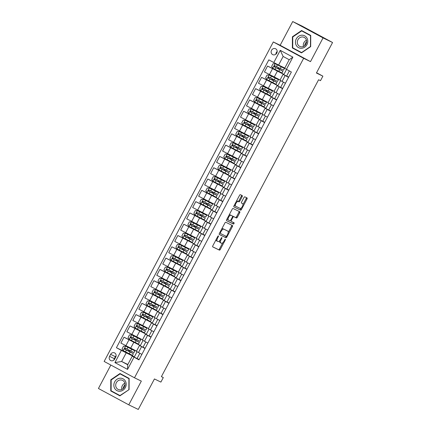 <?xml version="1.0" encoding="UTF-8"?>
<svg xmlns="http://www.w3.org/2000/svg" width="431" height="431" viewBox="0 0 431 431"><rect width="100%" height="100%" fill="white"/><g stroke="black" fill="none" stroke-linecap="round" stroke-linejoin="round"><path stroke-width="0.65" d="M218.398 235.892A0.7 0.291 118.3 0 0 217.811 236.387L212.817 245.815A1.002 0.415 118.3 0 0 212.715 246.877L219.444 250.142A1.002 0.415 118.3 0 0 220.289 249.436L225.278 240.013A0.7 0.291 118.3 0 0 225.348 239.264A0.7 0.291 118.3 0 0 225.343 239.264A0.7 0.291 118.3 0 0 224.756 239.76L224.109 240.977A3.211 1.325 118.3 0 1 221.41 243.235L220.85 242.965A3.211 1.325 118.3 0 1 220.828 242.955A3.211 1.325 118.3 0 1 221.157 239.544L221.803 238.327A0.7 0.291 118.3 0 0 221.879 237.583A0.7 0.291 118.3 0 0 221.281 238.074L220.634 239.291A3.211 1.325 118.3 0 1 217.941 241.554L217.38 241.279A3.211 1.325 118.3 0 1 217.359 241.268A3.211 1.325 118.3 0 1 217.687 237.864L218.334 236.641A0.7 0.291 118.3 0 0 218.404 235.897A0.7 0.291 118.3 0 0 218.398 235.892M271.53 50.287A3.276 2.979 -64.1 0 0 272.726 54.645A3.276 2.979 -64.1 0 0 276.777 53.115A3.276 2.979 -64.1 0 0 275.581 48.757A3.276 2.979 -64.1 0 0 271.53 50.287M277.192 51.494A3.276 2.979 -64.1 0 0 276.287 52.593A3.276 2.979 -64.1 0 0 275.872 54.214M242.157 196.66A1.002 0.415 118.3 0 0 242.26 195.593A1.002 0.415 118.3 0 0 242.249 195.588L240.363 194.672A1.002 0.415 118.3 0 0 239.523 195.378L233.979 205.846A1.002 0.415 118.3 0 0 233.877 206.912L240.606 210.177A1.002 0.415 118.3 0 0 241.446 209.471L246.99 199.003A1.002 0.415 118.3 0 0 247.092 197.942L244.808 196.832A1.002 0.415 118.3 0 0 243.968 197.538L241.592 202.015A1.002 0.415 118.3 0 0 241.489 203.082L242.626 203.631A2.683 1.11 118.3 0 1 242.642 203.642A2.683 1.11 118.3 0 1 242.357 206.514A2.683 1.11 118.3 0 1 240.115 208.378L235.687 206.233A2.683 1.11 118.3 0 0 235.687 206.233A2.683 1.11 118.3 0 1 235.956 203.351A2.683 1.11 118.3 0 1 238.203 201.487L238.941 201.843A1.002 0.415 118.3 0 0 239.781 201.137L242.157 196.66L241.333 196.218A1.002 0.415 118.3 0 0 241.516 195.232M110.842 365.046L98.435 388.487L128.772 404.833L138.281 409.45L154.433 378.946L160.898 382.087L163.295 377.567L161.388 376.646L318.59 79.751L320.492 80.672L322.884 76.152L316.559 72.747M323.056 37.896L292.719 21.55L280.155 45.277L310.498 61.622L323.056 37.896L332.565 42.513L316.419 73.017L322.884 76.152M310.498 61.622L303.65 58.298L134.488 377.788L104.146 361.442L273.308 41.952L303.65 58.298M128.772 404.833L141.336 381.112L134.488 377.788M225.758 222.261A1.002 0.415 118.3 0 0 224.912 222.967L219.374 233.44A1.002 0.415 118.3 0 0 219.271 234.502A1.002 0.415 118.3 0 0 219.277 234.507L225.995 237.767A1.002 0.415 118.3 0 0 226.841 237.061L232.384 226.593A1.002 0.415 118.3 0 0 232.487 225.532A1.002 0.415 118.3 0 0 232.476 225.526L225.758 222.261M226.674 219.643L232.217 209.175A1.002 0.415 118.3 0 1 233.063 208.469L239.781 211.729A1.002 0.415 118.3 0 1 239.787 211.734A1.002 0.415 118.3 0 1 239.684 212.801L237.314 217.278A1.002 0.415 118.3 0 1 236.468 217.984L233.747 216.664A1.002 0.415 118.3 0 0 232.902 217.369L231.328 220.338A1.002 0.415 118.3 0 0 231.226 221.405A1.002 0.415 118.3 0 0 231.231 221.41L234.071 222.784A0.7 0.291 118.3 0 1 234.076 222.789A0.7 0.291 118.3 0 1 234.001 223.538A0.7 0.291 118.3 0 1 233.413 224.028L226.582 220.71A1.002 0.415 118.3 0 0 226.582 220.71L226.582 220.71A1.002 0.415 118.3 0 1 226.674 219.643M292.719 21.55L302.228 26.167L332.565 42.513M114.668 359.093L115.718 357.105A3.173 2.888 -64.1 0 0 114.56 352.881A3.173 2.888 -64.1 0 0 110.632 354.363L109.582 356.351A3.173 2.888 -64.1 0 0 110.74 360.575A3.173 2.888 -64.1 0 0 114.668 359.093M127.84 364.497L121.634 361.485L127.7 364.755L132.247 356.168L138.965 359.869L291.378 72.015L284.659 68.313L289.206 59.726L283.14 56.456L278.593 65.043L284.794 68.055M134.009 357.197L127.544 369.399L114.915 362.595L121.38 350.392L134.359 356.868L137.058 351.777M128.212 353.447L116.418 347.72L121.38 350.392M116.418 347.72L268.831 59.866L273.793 62.538L280.252 50.335L292.881 57.14L286.421 69.343M280.155 45.277L273.308 41.952M163.295 377.567L161.431 376.565M126.181 352.903L121.634 361.485L114.915 362.595M289.346 70.921L286.615 76.077M283.399 82.149L280.635 87.374M277.419 93.446L274.655 98.672M271.438 104.744L268.669 109.97M265.458 116.041L262.689 121.267M259.473 127.339L256.709 132.565M253.493 138.637L250.723 143.862M247.513 149.934L244.743 155.16M241.527 161.232L238.763 166.458M235.547 172.529L232.783 177.755M229.567 183.827L226.798 189.053M223.587 195.124L220.817 200.35M217.601 206.422L214.837 211.648M211.621 217.72L208.852 222.946M205.641 229.017L202.872 234.243M199.655 240.315L196.892 245.541M193.675 251.612L190.911 256.838M187.695 262.91L184.926 268.136M181.715 274.208L178.946 279.433M175.729 285.505L172.966 290.731M169.749 296.803L166.98 302.029M163.769 308.095L161 313.321M157.784 319.393L155.02 324.618M151.804 330.69L149.04 335.916M145.823 341.988L143.054 347.214M139.843 353.285L137.074 358.511M277.753 71.013L267.554 66.062L283.9 74.439L286.556 69.418M267.554 66.062L264.445 71.939L280.085 79.967M271.772 82.31L261.574 77.359L277.92 85.731L280.613 80.64M261.574 77.359L258.465 83.237L274.1 91.264M265.792 93.608L255.594 88.657L271.934 97.029L274.633 91.938M255.594 88.657L252.48 94.534L268.12 102.562M259.807 104.905L249.608 99.954L265.954 108.326L268.653 103.235M249.608 99.954L246.5 105.832L262.14 113.859M253.827 116.203L243.628 111.252L259.974 119.624L262.668 114.533M243.628 111.252L240.52 117.13L256.154 125.157M247.847 127.501L237.648 122.549L253.988 130.922L256.687 125.83M237.648 122.549L234.539 128.427L250.174 136.455M241.866 138.798L231.668 133.847L248.008 142.219L250.707 137.128M231.668 133.847L228.554 139.725L244.194 147.752M235.881 150.096L225.682 145.145L242.028 153.517L244.727 148.426M225.682 145.145L222.574 151.022L238.214 159.05M229.901 161.393L219.702 156.442L236.048 164.814L238.742 159.723M219.702 156.442L216.594 162.315L232.228 170.347M223.921 172.691L213.722 167.74L230.062 176.112L232.762 171.015M213.722 167.74L210.608 173.612L226.248 181.645M217.935 183.989L207.742 179.037L224.082 187.41L226.781 182.313M207.742 179.037L204.628 184.91L220.268 192.943M211.955 195.286L201.756 190.335L218.102 198.707L220.796 193.611M201.756 190.335L198.648 196.207L214.288 204.24M205.975 206.584L195.776 201.633L212.117 210.005L214.816 204.908M195.776 201.633L192.668 207.505L208.302 215.538M199.995 217.881L189.796 212.93L206.137 221.302L208.836 216.206M189.796 212.93L186.682 218.803L202.322 226.835M194.009 229.179L183.811 224.228L200.156 232.6L202.856 227.503M183.811 224.228L180.702 230.1L196.342 238.133M188.029 240.476L177.831 235.525L194.176 243.898L196.87 238.801M177.831 235.525L174.722 241.398L190.357 249.43M182.049 251.774L171.85 246.823L188.191 255.195L190.89 250.099M171.85 246.823L168.736 252.695L184.376 260.728M176.063 263.072L165.87 258.121L182.211 266.493L184.91 261.396M165.87 258.121L162.756 263.993L178.396 272.026M170.083 274.369L159.885 269.418L176.231 277.79L178.93 272.694M159.885 269.418L156.776 275.29L172.416 283.323M164.103 285.667L153.905 280.716L170.25 289.088L172.944 283.991M153.905 280.716L150.796 286.588L166.431 294.621M158.123 296.959L147.925 292.013L164.265 300.385L166.964 295.289M147.925 292.013L144.811 297.886L160.451 305.918M152.138 308.257L141.939 303.311L158.285 311.683L160.984 306.586M141.939 303.311L138.83 309.183L154.47 317.216M146.157 319.554L135.959 314.603L152.305 322.981L154.998 317.884M135.959 314.603L132.85 320.481L148.485 328.508M140.177 330.852L129.979 325.901L146.319 334.278L149.018 329.182M129.979 325.901L126.87 331.778L142.505 339.806M134.197 342.149L123.999 337.198L140.339 345.576L143.038 340.479M123.999 337.198L120.885 343.076L136.525 351.103M139.154 359.524L132.247 356.168M145.134 348.226L139.493 345.5L144.983 348.507M151.114 336.929L145.473 334.203L150.963 337.209M157.1 325.631L151.453 322.905L156.949 325.911M163.08 314.334L157.439 311.608L162.929 314.614M169.06 303.036L163.419 300.31L168.909 303.316M175.04 291.739L169.399 289.012L174.894 292.019M181.025 280.441L175.379 277.715L180.875 280.721M187.006 269.143L181.365 266.417L186.855 269.423M192.986 257.846L187.345 255.12L192.835 258.126M198.971 246.548L193.325 243.822L198.82 246.828M204.951 235.251L199.311 232.524L204.8 235.536M210.931 223.953L205.291 221.227L210.781 224.239M216.912 212.655L211.271 209.935L216.766 212.941M222.897 201.358L217.251 198.637L222.746 201.643M228.877 190.06L223.236 187.34L228.726 190.346M234.857 178.763L229.217 176.042L234.706 179.048M240.843 167.465L235.197 164.744L240.692 167.751M246.823 156.167L241.177 153.447L246.672 156.453M252.803 144.87L247.162 142.149L252.652 145.155M258.783 133.572L253.142 130.852L258.638 133.858M264.769 122.275L259.123 119.554L264.618 122.56M270.749 110.977L265.108 108.256L270.598 111.263M276.729 99.68L271.088 96.959L276.578 99.965M282.714 88.387L277.068 85.661L282.564 88.667M288.695 77.09L283.048 74.364L288.544 77.37M134.359 356.868L128.293 353.301M129.311 351.373L129.774 350.5M139.493 345.5L136.379 351.373L141.874 354.384M140.339 345.576L134.273 342.004M135.291 340.075L135.754 339.202M145.473 334.203L142.365 340.075L147.855 343.087M151.453 322.905L148.345 328.783L153.835 331.789M146.319 334.278L140.253 330.706M141.276 328.778L141.74 327.905M157.439 311.608L154.325 317.485L159.82 320.492M152.305 322.981L146.238 319.409M147.257 317.48L147.72 316.607M163.419 300.31L160.305 306.188L165.8 309.194M158.285 311.683L152.218 308.111M153.237 306.182L153.7 305.31M169.399 289.012L166.291 294.89L171.78 297.896M164.265 300.385L158.199 296.814M159.222 294.885L159.685 294.012M175.379 277.715L172.271 283.593L177.766 286.599M170.25 289.088L164.179 285.516M165.202 283.587L165.666 282.714M181.365 266.417L178.251 272.295L183.746 275.301M176.231 277.79L170.164 274.218M171.182 272.29L171.646 271.417M187.345 255.12L184.236 260.997L189.726 264.004M182.211 266.493L176.144 262.921M177.163 260.997L177.626 260.119M193.325 243.822L190.216 249.7L195.706 252.706M188.191 255.195L182.124 251.623M183.148 249.7L183.611 248.822M199.311 232.524L196.197 238.402L201.692 241.408M194.176 243.898L187.981 240.563L188.11 240.326M189.128 238.402L189.592 237.524M205.291 221.227L202.177 227.105L207.672 230.111M200.156 232.6L194.09 229.028M195.108 227.105L195.572 226.227M211.271 209.935L208.162 215.807L213.652 218.813M206.137 221.302L200.07 217.73M201.088 215.807L201.557 214.929M217.251 198.637L214.142 204.51L219.638 207.516M212.117 210.005L206.05 206.433M207.074 204.51L207.537 203.631M223.236 187.34L220.122 193.212L225.618 196.218M218.102 198.707L212.036 195.135M213.054 193.212L213.517 192.334M229.217 176.042L226.108 181.914L231.598 184.921M224.082 187.41L218.016 183.838M219.034 181.914L219.498 181.036M235.197 164.744L232.088 170.617L237.578 173.623M230.062 176.112L223.996 172.54M225.02 170.617L225.483 169.739M241.177 153.447L238.068 159.319L243.563 162.325M236.048 164.814L229.852 161.48L229.982 161.242M231 159.319L231.463 158.441M247.162 142.149L244.048 148.022L249.544 151.028M242.028 153.517L235.962 149.945M236.98 148.022L237.443 147.143M253.142 130.852L250.034 136.724L255.524 139.73M248.008 142.219L241.942 138.653M242.96 136.724L243.429 135.846M259.123 119.554L256.014 125.426L261.504 128.433M253.988 130.922L247.922 127.355M248.946 125.426L249.409 124.554M265.108 108.256L261.994 114.129L267.489 117.135M259.974 119.624L253.907 116.058M254.926 114.129L255.389 113.256M271.088 96.959L267.98 102.831L273.469 105.837M265.954 108.326L259.888 104.76M260.906 102.831L261.369 101.958M277.068 85.661L273.96 91.534L279.45 94.545M271.934 97.029L265.868 93.462M266.891 91.534L267.355 90.661M283.048 74.364L279.94 80.236L285.435 83.248M277.92 85.731L271.853 82.165M272.871 80.236L273.335 79.363M283.9 74.439L277.833 70.867M278.593 65.043L273.793 62.538M278.852 68.938L279.315 68.066M127.7 364.755L127.544 369.399M280.252 50.335L283.14 56.456M292.881 57.14L289.206 59.726M116.111 355.742A3.173 2.888 -64.1 0 0 115.389 356.674L114.339 358.662A3.173 2.888 -64.1 0 0 113.946 360.025M129.079 389.608L129.133 378.423L119.996 373.505L110.805 379.765L110.756 390.944L119.893 395.868L129.079 389.608L119.974 395.556L111.117 390.788L111.166 379.953L110.805 379.765M301.598 30.515L292.412 36.775L292.358 47.96L301.495 52.878L310.686 46.618L310.735 35.439L301.598 30.515M112.356 391.456L119.963 395.82M112.356 391.72L110.756 390.944M293.958 48.466L301.565 52.835M293.958 48.735L292.358 47.96M292.784 36.958L292.412 36.775M216.163 239.496A3.211 1.325 118.3 0 0 216.54 240.827A3.211 1.325 118.3 0 0 216.561 240.837L217.337 241.258M219.745 240.611A3.211 1.325 118.3 0 0 220.009 242.513A3.211 1.325 118.3 0 0 220.031 242.524L220.812 242.944M212.639 246.796L218.625 249.7A1.002 0.415 118.3 0 0 219.465 248.994L222.773 242.75M228.214 232.471L231.56 226.151A1.002 0.415 118.3 0 0 231.743 225.171M219.19 234.421L225.176 237.325A1.002 0.415 118.3 0 0 226.022 236.619L226.189 236.301M220.413 232.713A0.7 0.291 118.3 0 0 220.338 233.462A0.7 0.291 118.3 0 0 220.343 233.462L226.243 236.328A0.7 0.291 118.3 0 0 226.835 235.832L227.514 234.545A3.211 1.325 118.3 0 0 227.843 231.14A3.211 1.325 118.3 0 0 227.821 231.129L223.791 229.168A3.211 1.325 118.3 0 0 221.092 231.431L220.413 232.713L219.902 232.438M227.045 230.709A3.211 1.325 118.3 0 0 227.024 230.698A3.211 1.325 118.3 0 0 227.002 230.687L227.821 231.129M221.604 229.217A3.211 1.325 118.3 0 1 222.972 228.726L227.002 230.687M232.605 216.292A1.002 0.415 118.3 0 1 232.923 216.222L235.649 217.542A1.002 0.415 118.3 0 0 236.495 216.836L238.866 212.359A1.002 0.415 118.3 0 0 239.049 211.373M226.496 220.629L232.595 223.587A0.7 0.291 118.3 0 0 233.123 223.193A0.7 0.291 118.3 0 0 233.316 222.423M230.919 215.29A2.683 1.11 118.3 0 0 228.672 217.159A2.683 1.11 118.3 0 0 228.387 220.025A2.683 1.11 118.3 0 0 228.403 220.036L229.965 220.791A1.002 0.415 118.3 0 0 230.806 220.085L232.379 217.116A1.002 0.415 118.3 0 0 232.481 216.05A1.002 0.415 118.3 0 0 232.476 216.044L230.095 214.848A2.683 1.11 118.3 0 0 229.033 215.193M227.245 218.571A2.683 1.11 118.3 0 0 227.568 219.584A2.683 1.11 118.3 0 0 227.584 219.594L227.568 219.584M231.668 215.613A1.002 0.415 118.3 0 0 231.662 215.608A1.002 0.415 118.3 0 0 231.657 215.602L230.095 214.848M236.36 201.352A2.683 1.11 118.3 0 1 237.384 201.045L238.122 201.401A1.002 0.415 118.3 0 0 238.963 200.695L241.333 196.218M234.529 204.817A2.683 1.11 118.3 0 0 234.852 205.781A2.683 1.11 118.3 0 0 234.868 205.792L235.655 206.212M241.839 203.211A2.683 1.11 118.3 0 0 241.823 203.2A2.683 1.11 118.3 0 0 241.807 203.19L242.626 203.631M241.414 203.001L242.642 203.642M242.971 204.606L246.171 198.562A1.002 0.415 118.3 0 0 246.349 197.581M233.796 206.832L239.787 209.735A1.002 0.415 118.3 0 0 240.627 209.03L241.139 208.071M130.135 352.035L127.598 350.435L128.519 350.872L129.144 350.171M131.617 349.234L125.631 346.147L123.514 346.168L122.081 348.878L123.239 350.667L132.489 355.392L133.4 353.673L128.955 351.173M125.631 346.147L134.881 350.872L130.819 348.523M131.692 349.094L129.079 347.634L130.846 348.48M134.881 350.872L133.971 352.59L125.383 348.216C124.5 348.21 124.311 348.571 124.812 349.304L133.4 353.673M130.21 351.895L125.356 349.568L125.302 348.469M129.338 351.324L128.971 351.146M136.115 340.738L133.578 339.138L134.504 339.574L135.124 338.874M137.602 337.936L131.617 334.849L129.494 334.871L128.061 337.581L129.225 339.369L138.47 344.094L139.38 342.376L134.935 339.876M131.617 334.849L140.862 339.574L136.805 337.225M137.672 337.796L135.065 336.336L136.826 337.182M140.862 339.574L139.956 341.293L131.369 336.918C130.48 336.913 130.291 337.274 130.792 338.006L139.38 342.376M136.191 340.598L131.342 338.27L131.283 337.171M135.318 340.027L134.951 339.849M142.101 329.44L139.563 327.84L140.484 328.277L141.109 327.576M143.582 326.639L137.597 323.552L135.479 323.573L134.041 326.283L135.205 328.072L144.455 332.797L145.36 331.078L140.921 328.578M137.597 323.552L146.847 328.277L142.785 325.928M143.658 326.499L141.045 325.039L142.806 325.884M146.847 328.277L145.937 329.995L137.349 325.62C136.465 325.615 136.271 325.976 136.772 326.709L145.36 331.078M142.171 329.3L137.322 326.973L137.268 325.874M140.484 328.277L140.932 328.551M148.081 318.143L145.543 316.543L146.465 316.979L147.09 316.279M149.562 315.341L143.577 312.254L141.46 312.276L140.021 314.986L141.185 316.774L150.435 321.499L151.346 319.78L146.901 317.281M143.577 312.254L152.827 316.979L148.765 314.63M149.638 315.201L147.025 313.741L148.792 314.587M152.827 316.979L151.917 318.698L143.329 314.323C142.445 314.318 142.252 314.678 142.758 315.411L151.346 319.78M148.156 318.003L143.302 315.675L143.248 314.576M146.465 316.979L146.917 317.254M154.061 306.845L151.523 305.25L152.445 305.681L153.07 304.981M155.543 304.044L149.562 300.957L147.44 300.978L146.007 303.688L147.165 305.477L156.415 310.201L157.326 308.483L152.881 305.983M149.562 300.957L158.807 305.681L154.745 303.332M155.618 303.903L153.005 302.443L154.772 303.289M158.807 305.681L157.902 307.4L149.315 303.031C148.426 303.02 148.237 303.381 148.738 304.114L157.326 308.483M154.136 306.705L149.288 304.378L149.228 303.279M153.264 306.134L152.897 305.956M123.077 388.703A6.395 5.819 115.9 0 1 125.038 384.662M120.05 378.197A6.648 6.056 -64.1 0 0 113.849 385.174A6.648 6.056 -64.1 0 0 119.99 391.246A6.648 6.056 -64.1 0 0 126.191 384.274A6.648 6.056 -64.1 0 0 120.05 378.197M120.389 379.953A5.032 4.585 -64.1 0 0 115.837 384.037A5.032 4.585 -64.1 0 0 118.169 389.419A5.032 4.585 -64.1 0 0 120.346 389.829A5.032 4.585 -64.1 0 0 124.898 385.745A5.032 4.585 -64.1 0 0 122.566 380.363A5.032 4.585 -64.1 0 0 120.389 379.953M124.871 383.234A5.032 4.585 -64.1 0 0 121.854 389.457M111.166 379.953L120.066 373.887L129.128 378.687M120.066 373.887L128.923 378.655L128.874 389.495M304.679 45.713A6.395 5.819 115.9 0 1 305.439 43.316A6.395 5.819 115.9 0 1 306.64 41.672M306.953 44.608A6.648 6.056 -64.1 0 0 304.733 35.859A6.648 6.056 -64.1 0 0 296.291 38.865A6.648 6.056 -64.1 0 0 298.511 47.609A6.648 6.056 -64.1 0 0 306.953 44.608M306.005 44.075A5.032 4.585 -64.1 0 0 304.167 37.373A5.032 4.585 -64.1 0 0 297.934 39.727A5.032 4.585 -64.1 0 0 299.771 46.429A5.032 4.585 -64.1 0 0 306.005 44.075M306.479 40.25A5.032 4.585 -64.1 0 0 303.93 42.637A5.032 4.585 -64.1 0 0 303.456 46.467M301.673 30.897L310.525 35.671L310.476 46.505L301.576 52.571L292.724 47.798L292.768 36.964L301.673 30.897L310.729 35.703M160.041 295.547L157.504 293.953L158.43 294.384L159.05 293.683M161.528 292.746L155.543 289.659L153.425 289.68L151.987 292.39L153.15 294.179L162.395 298.904L163.306 297.185L158.861 294.685M155.543 289.659L164.793 294.384L160.731 292.035M161.598 292.606L158.991 291.151L160.752 291.992M164.793 294.384L163.882 296.102L155.295 291.733C154.411 291.722 154.217 292.083 154.718 292.816L163.306 297.185M160.116 295.407L155.268 293.08L155.208 291.981M158.43 294.384L158.877 294.659M166.027 284.25L163.489 282.655L164.41 283.086L165.035 282.386M167.508 281.448L161.523 278.361L159.405 278.383L157.967 281.093L159.131 282.881L168.381 287.606L169.291 285.893L164.847 283.388M161.523 278.361L170.773 283.086L166.711 280.737M167.584 281.308L164.971 279.854L166.732 280.694M170.773 283.086L169.862 284.805L161.275 280.436C160.391 280.425 160.197 280.786 160.704 281.518L169.291 285.893M166.097 284.11L161.248 281.782L161.194 280.683M165.229 283.539L164.857 283.361M172.007 272.952L169.469 271.358L170.39 271.789L171.015 271.088M173.488 270.151L167.503 267.064L165.385 267.085L163.952 269.795L165.111 271.584L174.361 276.309L175.272 274.595L170.827 272.09M167.503 267.064L176.753 271.794L172.691 269.44M173.564 270.011L170.951 268.556L172.718 269.397M176.753 271.794L175.843 273.507L167.255 269.138C166.371 269.127 166.183 269.488 166.684 270.221L175.272 274.595M172.082 272.812L167.228 270.485L167.174 269.386M170.39 271.789L170.843 272.063M177.987 261.655L175.449 260.06L176.376 260.491L176.996 259.796M179.474 258.853L173.488 255.766L171.366 255.788L169.933 258.498L171.096 260.286L180.341 265.011L181.252 263.298L176.807 260.793M173.488 255.766L182.733 260.496L178.676 258.142M179.544 258.713L176.936 257.259L178.698 258.099M182.733 260.496L181.828 262.21L173.24 257.84C172.352 257.83 172.163 258.191 172.664 258.923L181.252 263.298M178.062 261.515L173.214 259.187L173.154 258.088M176.376 260.491L176.823 260.766M183.967 250.357L181.435 248.762L182.356 249.193L182.981 248.498M185.454 247.556L179.468 244.469L177.351 244.49L175.913 247.2L177.076 248.989L186.327 253.714L187.232 252L182.792 249.495M179.468 244.469L188.719 249.199L184.657 246.844M185.529 247.416L182.916 245.961L184.678 246.801M188.719 249.199L187.808 250.912L179.221 246.543C178.337 246.532 178.143 246.893 178.644 247.626L187.232 252M184.042 250.222L179.194 247.89L179.14 246.791M183.17 249.646L182.803 249.468M189.952 239.065L187.415 237.465L188.336 237.896L188.961 237.201M191.434 236.258L185.449 233.171L183.331 233.193L181.893 235.902L183.056 237.691L192.307 242.416L193.217 240.703L188.773 238.203M185.449 233.171L194.699 237.901L190.637 235.547M191.509 236.123L188.897 234.663L190.664 235.504M194.699 237.901L193.788 239.614L185.201 235.245C184.317 235.234 184.123 235.595 184.63 236.328L193.217 240.703M190.028 238.925L185.174 236.592L185.12 235.493M188.336 237.896L188.789 238.171M195.933 227.767L193.395 226.167L194.316 226.598L194.941 225.903M197.414 224.966L191.429 221.873L189.311 221.895L187.878 224.605L189.037 226.394L198.287 231.118L199.197 229.405L194.753 226.905M191.429 221.873L200.679 226.604L196.617 224.249M197.49 224.826L194.877 223.366L196.644 224.206M200.679 226.604L199.774 228.317L191.186 223.948C190.297 223.937 190.109 224.298 190.61 225.03L199.197 229.405M196.008 227.627L191.159 225.294L191.1 224.195M194.316 226.598L194.769 226.873M201.913 216.47L199.375 214.87L200.302 215.301L200.921 214.606M203.4 213.668L197.414 210.576L195.291 210.597L193.858 213.307L195.022 215.096L204.267 219.826L205.178 218.108L200.733 215.608M197.414 210.576L206.665 215.306L202.602 212.952M203.47 213.528L200.862 212.068L202.624 212.909M206.665 215.306L205.754 217.019L197.145 212.639C196.283 212.639 196.089 213 196.59 213.733L205.178 218.108M201.988 216.33L197.139 213.997L197.08 212.898M201.115 215.759L200.749 215.575M207.898 205.172L205.361 203.572L206.282 204.003L206.907 203.308M209.38 202.371L203.394 199.278L201.277 199.3L199.839 202.01L201.002 203.798L210.253 208.529L211.158 206.81L206.718 204.31M203.394 199.278L212.645 204.008L208.582 201.66M209.455 202.231L206.842 200.771L208.604 201.611M212.645 204.008L211.734 205.727L203.146 201.352C202.263 201.342 202.069 201.703 202.575 202.435L211.158 206.81M207.968 205.032L203.12 202.705L203.066 201.6M206.282 204.003L206.729 204.278M213.878 193.875L211.341 192.274L212.262 192.705L212.887 192.01M215.36 191.073L209.374 187.981L207.257 188.002L205.824 190.717L206.982 192.501L216.233 197.231L217.143 195.512L212.698 193.013M209.374 187.981L218.625 192.711L214.563 190.362M215.435 190.933L212.822 189.473L214.59 190.313M218.625 192.711L217.714 194.429L209.105 190.044C208.243 190.044 208.054 190.405 208.556 191.138L217.143 195.512M213.954 193.734L209.1 191.407L209.046 190.303M213.081 193.163L212.715 192.98M219.858 182.577L217.321 180.977L218.248 181.413L218.867 180.713M221.345 179.775L215.36 176.688L213.237 176.705L211.804 179.42L212.962 181.203L222.213 185.933L223.123 184.215L218.679 181.715M215.36 176.688L224.605 181.413L220.548 179.064M221.415 179.635L218.808 178.175L220.57 179.016M224.605 181.413L223.7 183.132L215.112 178.757C214.223 178.746 214.035 179.107 214.536 179.84L223.123 184.215M219.934 182.437L215.085 180.11L215.026 179.005M218.248 181.413L218.695 181.688M225.839 171.279L223.306 169.679L224.228 170.116L224.853 169.415M227.326 168.478L221.34 165.391L219.223 165.407L217.784 168.122L218.948 169.906L228.198 174.636L229.103 172.917L224.659 170.417M221.34 165.391L230.59 170.116L226.528 167.767M227.401 168.338L224.788 166.878L226.55 167.718M230.59 170.116L229.68 171.834L221.092 167.46C220.209 167.449 220.015 167.81 220.516 168.543L229.103 172.917M225.914 171.139L221.065 168.812L221.011 167.707M224.228 170.116L224.675 170.39M231.824 159.982L229.287 158.382L230.208 158.818L230.833 158.118M233.306 157.18L227.32 154.093L225.203 154.109L223.764 156.825L224.928 158.608L234.178 163.338L235.089 161.62L230.644 159.12M227.32 154.093L236.571 158.818L232.508 156.469M233.381 157.04L230.768 155.58L232.535 156.421M236.571 158.818L235.66 160.537L227.072 156.162C226.189 156.151 225.995 156.512 226.501 157.245L235.089 161.62M231.894 159.842L227.045 157.514L226.992 156.41M231.027 159.271L230.66 159.093M237.804 148.684L235.267 147.084L236.188 147.521L236.813 146.82M239.286 145.883L233.3 142.796L231.183 142.812L229.75 145.527L230.908 147.31L240.159 152.041L241.069 150.322L236.624 147.822M233.3 142.796L242.551 147.521L238.488 145.172M239.361 145.743L236.748 144.283L238.515 145.123M242.551 147.521L241.64 149.239L233.058 144.864C232.169 144.854 231.98 145.215 232.481 145.947L241.069 150.322M237.88 148.544L233.031 146.217L232.972 145.112M237.007 147.973L236.641 147.795M243.784 137.387L241.247 135.787L242.174 136.223L242.793 135.523M245.271 134.585L239.286 131.498L237.163 131.514L235.73 134.23L236.894 136.013L246.139 140.743L247.049 139.024L242.605 136.525M239.286 131.498L248.536 136.223L244.474 133.874M245.341 134.445L242.734 132.985L244.496 133.825M248.536 136.223L247.626 137.942L239.038 133.567C238.154 133.556 237.96 133.917 238.462 134.65L247.049 139.024M243.86 137.247L239.011 134.919L238.952 133.815M242.987 136.675L242.621 136.498M249.77 126.089L247.232 124.489L248.154 124.925L248.779 124.225M251.251 123.288L245.266 120.201L243.149 120.217L241.71 122.932L242.874 124.721L252.124 129.445L253.029 127.727L248.59 125.227M245.266 120.201L254.516 124.925L250.454 122.576M251.327 123.147L248.714 121.687L250.476 122.528M254.516 124.925L253.606 126.644L245.018 122.269C244.135 122.259 243.941 122.625 244.447 123.358L253.029 127.727M249.84 125.949L244.991 123.622L244.937 122.517M248.154 124.925L248.601 125.2M255.75 114.791L253.212 113.191L254.134 113.628L254.759 112.927M257.232 111.99L251.246 108.903L249.129 108.924L247.696 111.634L248.854 113.423L258.104 118.148L259.015 116.429L254.57 113.929M251.246 108.903L260.496 113.628L256.434 111.279M257.307 111.85L254.694 110.39L256.461 111.23M260.496 113.628L259.586 115.346L250.998 110.972C250.115 110.961 249.926 111.327 250.427 112.06L259.015 116.429M255.825 114.651L250.971 112.324L250.917 111.22M254.134 113.628L254.586 113.903M261.73 103.494L259.193 101.894L260.119 102.33L260.739 101.63M263.212 100.692L257.232 97.605L255.109 97.627L253.676 100.337L254.834 102.125L264.084 106.85L264.995 105.132L260.55 102.632M257.232 97.605L266.477 102.33L262.42 99.981M263.287 100.552L260.68 99.092L262.441 99.938M266.477 102.33L265.571 104.049L256.984 99.674C256.095 99.669 255.906 100.03 256.407 100.762L264.995 105.132M261.806 103.354L256.957 101.026L256.898 99.922M260.933 102.783L260.566 102.605M267.71 92.196L265.178 90.596L266.099 91.033L266.724 90.332M269.197 89.395L263.212 86.308L261.094 86.329L259.656 89.039L260.82 90.828L270.07 95.553L270.975 93.834L266.53 91.334M263.212 86.308L272.462 91.033L268.4 88.684M269.273 89.255L266.66 87.795L268.421 88.641M272.462 91.033L271.552 92.751L262.964 88.377C262.08 88.371 261.886 88.732 262.387 89.465L270.975 93.834M267.786 92.056L262.937 89.729L262.878 88.63M266.099 91.033L266.547 91.307M273.696 80.899L271.158 79.299L272.08 79.735L272.704 79.035M275.177 78.097L269.192 75.01L267.075 75.032L265.636 77.742L266.8 79.53L276.05 84.255L276.961 82.536L272.516 80.037M269.192 75.01L278.442 79.735L274.38 77.386M275.253 77.957L272.64 76.497L274.407 77.343M278.442 79.735L277.532 81.454L268.944 77.079C268.06 77.074 267.866 77.435 268.373 78.167L276.961 82.536M273.766 80.759L268.917 78.431L268.863 77.332M272.898 80.188L272.527 80.01M279.676 69.601L277.138 68.001L278.06 68.437L278.685 67.737M281.157 66.8L275.172 63.713L273.055 63.734L271.622 66.444L272.78 68.233L282.03 72.958L282.941 71.239L278.496 68.739M275.172 63.713L284.422 68.437L280.36 66.088M281.233 66.66L278.62 65.2L280.387 66.045M284.422 68.437L283.512 70.156L274.93 65.781C274.041 65.776 273.852 66.137 274.353 66.87L282.941 71.239M279.751 69.461L274.903 67.134L274.843 66.035M278.06 68.437L278.512 68.712M277.316 71.244L274.208 77.117M271.336 82.542L268.227 88.414M265.356 93.839L262.247 99.712M259.376 105.132L256.262 111.009M253.39 116.429L250.282 122.307M247.41 127.727L244.302 133.605M241.43 139.024L238.316 144.902M235.445 150.322L232.336 156.2M229.464 161.62L226.356 167.497M223.484 172.917L220.376 178.795M217.504 184.215L214.39 190.093M211.519 195.512L208.41 201.39M205.539 206.81L202.43 212.688M199.558 218.108L196.444 223.98M193.573 229.405L190.464 235.278M187.593 240.703L184.484 246.575M181.613 252L178.504 257.873M175.632 263.298L172.519 269.17M169.647 274.595L166.538 280.468M163.667 285.893L160.558 291.765M157.687 297.191L154.573 303.063M151.707 308.488L148.593 314.361M145.721 319.786L142.613 325.658M139.741 331.083L136.632 336.956M133.761 342.381L130.647 348.253M141.583 346.675L138.475 352.553M128.955 339.87L125.847 345.748M134.941 328.578L131.827 334.451M147.569 335.377L144.455 341.255M140.921 317.281L137.812 323.153M153.549 324.08L150.441 329.957M146.901 305.983L143.792 311.855M159.529 312.782L156.421 318.66M152.886 294.685L149.772 300.558M165.515 301.484L162.401 307.362M158.867 283.388L155.753 289.26M171.495 290.187L168.381 296.065M164.847 272.09L161.738 277.963M177.475 278.895L174.366 284.767M170.827 260.793L167.718 266.665M183.455 267.597L180.347 273.469M176.812 249.495L173.698 255.367M189.441 256.3L186.327 262.172M182.792 238.198L179.684 244.07M195.421 245.002L192.312 250.874M188.773 226.9L185.664 232.772M201.401 233.704L198.292 239.577M194.758 215.602L191.644 221.475M207.381 222.407L204.272 228.279M200.738 204.305L197.624 210.177M213.367 211.109L210.253 216.982M206.718 193.007L203.61 198.88M219.347 199.812L216.238 205.684M212.698 181.71L209.59 187.582M225.327 188.514L222.218 194.386M218.684 170.412L215.57 176.29M231.312 177.216L228.198 183.089M224.664 159.114L221.556 164.992M237.292 165.919L234.184 171.791M230.644 147.817L227.536 153.695M243.273 154.621L240.164 160.494M236.624 136.519L233.516 142.397M249.253 143.324L246.144 149.196M242.61 125.222L239.496 131.099M255.238 132.026L252.124 137.898M248.59 113.924L245.481 119.802M261.218 120.728L258.11 126.606M254.57 102.626L251.462 108.504M267.198 109.431L264.09 115.309M260.556 91.329L257.442 97.207M273.184 98.133L270.07 104.011M266.536 80.031L263.427 85.909M279.164 86.836L276.055 92.713M272.516 68.739L269.407 74.611M285.144 75.538L282.036 81.416M114.339 358.662L109.582 356.351M115.389 356.674L110.632 354.363M217.176 237.583L217.687 237.864M221.292 238.052L221.803 238.327M220.65 239.27L221.157 239.544M224.766 239.738L225.278 240.013M219.465 248.994L220.289 249.436M218.625 249.7L219.444 250.142M217.822 236.366L218.334 236.641M231.56 226.151L232.384 226.593M226.022 236.619L226.841 237.061M225.176 237.325L225.995 237.767M222.972 228.726L223.791 229.168M220.58 231.156L221.092 231.431M238.866 212.359L239.684 212.801M236.495 216.836L237.314 217.278M235.649 217.542L236.468 217.984M232.923 216.222L233.747 216.664M232.39 217.095L232.902 217.369M230.817 220.063L231.328 220.338M232.595 223.587L233.413 224.028M238.963 200.695L239.781 201.137M238.122 201.401L238.941 201.843M237.384 201.045L238.203 201.487M246.171 198.562L246.99 199.003M240.627 209.03L241.446 209.471M239.787 209.735L240.606 210.177M129.343 351.313L128.519 350.872M125.583 346.147L123.212 350.618M130.135 352.062L129.225 353.781M131.617 349.261L130.706 350.979M126.38 350.128L125.469 351.841M127.862 347.321L126.956 349.04M125.356 349.568L124.812 349.304M135.323 340.016L134.504 339.574M131.563 334.849L129.192 339.321M136.115 340.765L135.205 342.483M137.597 337.963L136.686 339.682M132.36 338.831L131.455 340.544M133.847 336.029L132.937 337.742M131.342 338.27L130.792 338.006M137.543 323.552L135.172 328.023M142.095 329.467L141.185 331.186M143.582 326.666L142.672 328.384M138.346 327.533L137.435 329.246M139.827 324.732L138.917 326.445M137.322 326.973L136.772 326.709M143.523 312.254L141.158 316.731M148.075 318.175L147.17 319.888M149.562 315.368L148.652 317.087M144.326 316.235L143.415 317.949M145.807 313.434L144.902 315.147M143.302 315.675L142.758 315.411M153.269 306.123L152.445 305.681M149.509 300.957L147.138 305.434M154.061 306.877L153.15 308.591M155.543 304.07L154.632 305.789M150.306 304.938L149.395 306.651M151.793 302.136L150.882 303.85M149.288 304.378L148.738 304.114M155.489 289.659L153.118 294.136M160.041 295.58L159.131 297.293M161.523 292.778L160.618 294.492M156.291 293.64L155.381 295.354M157.773 290.839L156.862 292.552M155.268 293.08L154.718 292.816M165.235 283.528L164.41 283.086M161.469 278.361L159.104 282.838M166.021 284.282L165.116 285.995M167.508 281.481L166.598 283.194M162.271 282.343L161.361 284.061M163.753 279.541L162.843 281.254M161.248 281.782L160.704 281.518M167.449 267.064L165.084 271.541M172.007 272.985L171.096 274.698M173.488 270.183L172.578 271.896M168.252 271.045L167.341 272.764M169.733 268.244L168.828 269.962M167.228 270.485L166.684 270.221M173.434 255.766L171.064 260.243M177.987 261.687L177.076 263.4M179.468 258.886L178.558 260.599M174.232 259.748L173.327 261.466M175.719 256.946L174.808 258.665M173.214 259.187L172.664 258.923M183.18 249.635L182.356 249.193M179.415 244.469L177.044 248.946M183.967 250.389L183.056 252.103M185.449 247.588L184.543 249.301M180.217 248.45L179.307 250.169M181.699 245.648L180.788 247.367M179.194 247.89L178.644 247.626M185.395 233.171L183.03 237.648M189.947 239.092L189.042 240.81M191.434 236.29L190.524 238.004M186.197 237.152L185.287 238.871M187.679 234.351L186.774 236.069M185.174 236.592L184.63 236.328M191.38 221.873L189.01 226.35M195.933 227.794L195.022 229.513M197.414 224.993L196.504 226.711M192.178 225.855L191.267 227.573M193.664 223.053L192.754 224.772M191.159 225.294L190.61 225.03M201.121 215.748L200.302 215.301M197.36 210.576L194.99 215.053M201.913 216.497L201.002 218.215M203.394 213.695L202.489 215.414M198.158 214.557L197.253 216.276M199.645 211.756L198.734 213.474M197.139 213.997L196.59 213.733M203.34 199.284L200.975 203.755M207.893 205.199L206.982 206.918M209.38 202.398L208.469 204.116M204.143 203.26L203.233 204.978M205.625 200.458L204.714 202.177M203.12 202.705L202.575 202.435M213.086 193.153L212.262 192.705M209.321 187.986L206.955 192.458M213.878 193.902L212.968 195.62M215.36 191.1L214.449 192.819M210.123 191.962L209.213 193.681M211.605 189.161L210.7 190.879M209.1 191.407L208.556 191.138M215.306 176.688L212.936 181.16M219.858 182.604L218.948 184.323M221.34 179.802L220.43 181.521M216.103 180.664L215.198 182.383M217.59 177.863L216.68 179.582M215.085 180.11L214.536 179.84M221.286 165.391L218.916 169.862M225.839 171.306L224.928 173.025M227.32 168.505L226.415 170.223M222.089 169.367L221.178 171.085M223.57 166.565L222.66 168.284M221.065 168.812L220.516 168.543M231.032 159.26L230.208 158.818M227.266 154.093L224.901 158.565M231.819 160.009L230.914 161.727M233.306 157.207L232.395 158.926M228.069 158.069L227.159 159.788M229.551 155.268L228.64 156.986M227.045 157.514L226.501 157.245M237.012 147.962L236.188 147.521M233.252 142.796L230.881 147.267M237.804 148.711L236.894 150.43M239.286 145.91L238.375 147.628M234.049 146.772L233.139 148.49M235.536 143.97L234.626 145.689M233.031 146.217L232.481 145.947M242.992 136.665L242.174 136.223M239.232 131.498L236.861 135.97M243.784 137.414L242.874 139.132M245.266 134.612L244.361 136.331M240.029 135.474L239.124 137.193M241.516 132.673L240.606 134.391M239.011 134.919L238.462 134.65M245.212 120.201L242.842 124.672M249.764 126.116L248.854 127.835M251.251 123.314L250.341 125.033M246.015 124.176L245.104 125.895M247.496 121.375L246.586 123.094M244.991 123.622L244.447 123.358M251.192 108.903L248.827 113.375M255.75 114.818L254.84 116.537M257.232 112.017L256.321 113.736M251.995 112.879L251.084 114.598M253.476 110.077L252.571 111.796M250.971 112.324L250.427 112.06M260.938 102.772L260.119 102.33M257.178 97.605L254.807 102.077M261.73 103.521L260.82 105.239M263.212 100.719L262.301 102.438M257.975 101.581L257.07 103.3M259.462 98.78L258.552 100.498M256.957 101.026L256.407 100.762M263.158 86.308L260.787 90.779M267.71 92.223L266.8 93.942M269.192 89.422L268.287 91.14M263.961 90.284L263.05 92.002M265.442 87.482L264.532 89.201M262.937 89.729L262.387 89.465M272.904 80.177L272.08 79.735M269.138 75.01L266.773 79.482M273.69 80.926L272.785 82.644M275.177 78.124L274.267 79.843M269.941 78.992L269.03 80.705M271.422 76.185L270.512 77.903M268.917 78.431L268.373 78.167M275.123 63.713L272.753 68.184M279.676 69.628L278.765 71.347M281.157 66.827L280.247 68.545M275.921 67.694L275.01 69.407M277.402 64.892L276.497 66.606M274.903 67.134L274.353 66.87M216.54 240.827L217.359 241.268M220.009 242.513L220.828 242.955M227.024 230.698L227.843 231.14M234.852 205.781L235.671 206.223"/></g></svg>
